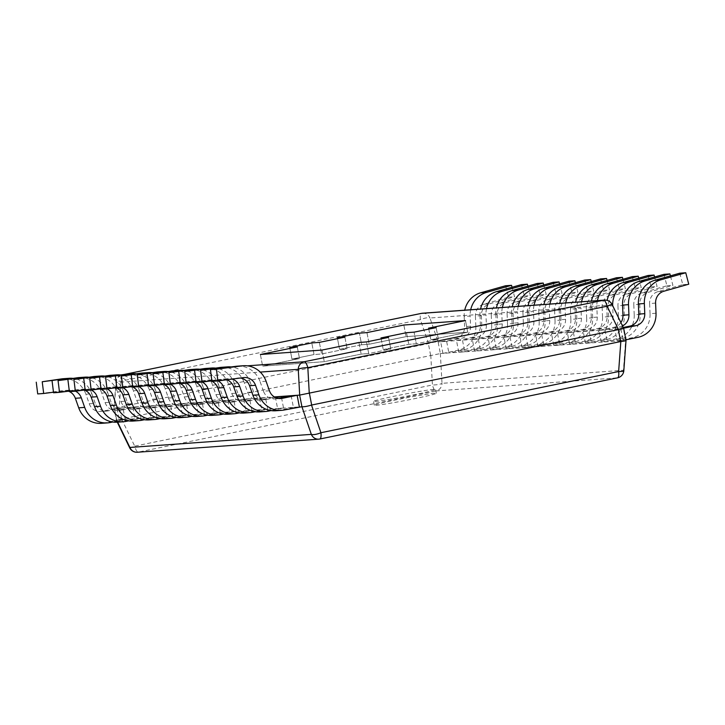 <?xml version="1.0" encoding="UTF-8"?>
<svg xmlns="http://www.w3.org/2000/svg" width="725" height="725" viewBox="0 0 725 725"><rect width="100%" height="100%" fill="white"/><g stroke="black" fill="none" stroke-linecap="round" stroke-linejoin="round"><path stroke-width="0.54" stroke-dasharray="3.62 2.72" d="M422.53 313.227A7.893 7.504 -94.1 0 1 429.979 318.003A7.893 2.311 -18.8 0 0 420.4 319.653L121.111 381.151A7.893 1.323 4.2 0 0 115.937 382.012A7.893 1.323 4.2 0 0 116.299 382.456A7.893 7.504 -94.1 0 1 122.317 374.843A7.893 2.42 -101.6 0 0 122.217 374.852A7.893 2.42 -101.6 0 0 121.111 381.151L119.217 407.133C114.985 407.586 113.381 408.021 114.405 408.438L274.349 396.919M623.699 328.407L611.936 304.89A7.893 7.504 85.9 0 0 604.487 300.114M291.169 395.705L293.398 407.323L299.371 406.897L116.643 420.074L440.356 353.564L438.118 341.928C436.124 341.711 432.934 342.263 428.538 343.577L119.217 407.133M438.172 341.937L623.4 328.579M117.658 422.158L116.344 420.237L114.024 408.229L116.299 382.456L260.248 372.079M440.41 353.546L626.019 340.424M116.344 420.237L117.287 422.186M129.675 447.796A7.893 0.743 154.2 0 0 134.705 446.147L121.456 418.769M319.897 438.987L138.267 452.101A7.893 7.504 -94.1 0 1 137.342 452.237M430.777 355.214L432.426 384.975L134.705 446.147A7.893 2.42 -101.6 0 0 138.267 452.101L435.997 390.938A7.893 2.42 78.4 0 1 432.426 384.975A7.893 1.731 176.8 0 0 442.005 383.326A7.893 7.504 -94.1 0 1 435.997 390.938L617.437 377.861A7.893 7.504 85.9 0 0 623.446 370.248A7.893 1.323 -175.8 0 1 623.817 370.692M375.894 405.311A31.565 1.214 -10.9 0 0 410.368 399.511A31.565 1.214 -10.9 0 0 436.323 393.294A31.565 1.214 -10.9 0 0 434.746 393.213A31.565 1.214 -10.9 0 0 400.272 399.013A31.565 1.214 -10.9 0 0 374.317 405.23A31.565 1.214 -10.9 0 0 375.894 405.311M375.142 401.442A31.565 1.214 -10.9 0 0 409.625 395.642A31.565 1.214 -10.9 0 0 435.571 389.425A31.565 1.214 -10.9 0 0 434.003 389.343A31.565 1.214 -10.9 0 0 399.529 395.143A31.565 1.214 -10.9 0 0 373.574 401.36A31.565 1.214 -10.9 0 0 375.142 401.442M465.495 320.577L467.725 332.195L430.831 339.78L438.389 339.237L436.151 327.618L438.389 339.237L416.313 343.768L414.075 332.15L416.313 343.768L408.764 344.312L383.235 349.559L390.784 349.015L368.717 353.546L361.159 354.09L324.265 361.675L262.622 366.116L299.516 358.531L291.967 359.083L314.034 354.543L321.592 353.999L347.121 348.752L339.563 349.296L361.639 344.765L369.188 344.221L406.082 336.636L467.725 332.195L430.831 339.78L438.389 339.237L416.313 343.768L408.764 344.312L383.235 349.559L390.784 349.015L388.546 337.397L390.784 349.015L368.717 353.546L366.478 341.928L368.717 353.546L361.159 354.09L324.265 361.675L262.622 366.116L299.516 358.531L291.967 359.083L289.728 347.465L291.967 359.083L314.034 354.543L311.795 342.925L314.034 354.543L321.592 353.999L347.121 348.752L339.563 349.296L337.324 337.687L339.563 349.296L361.639 344.765L359.401 333.147L361.639 344.765L369.188 344.221L406.082 336.636L467.725 332.195L465.495 320.577M403.852 325.027L406.082 336.636L403.852 325.027M428.593 328.162L430.831 339.78L428.593 328.162M380.997 337.941L383.235 349.559L380.997 337.941M406.526 332.693L408.764 344.312L406.526 332.693M322.027 350.057L324.265 361.675L322.027 350.057M358.92 342.472L361.159 354.09L358.92 342.472M260.384 354.498L262.622 366.116L260.384 354.498M297.277 346.922L299.516 358.531L297.277 346.922M344.882 337.143L347.121 348.752L344.882 337.143M319.353 342.381L321.592 353.999L319.353 342.381M366.95 332.603L369.188 344.221L366.95 332.603M475.836 326.232A23.68 22.511 -94.1 0 1 457.81 350.311L442.912 353.374L448.875 352.939L463.782 349.876A23.68 22.511 85.9 0 0 481.808 325.806L475.836 326.232L475.419 316.082L481.391 315.656A11.836 11.256 -94.1 0 1 489.638 303.802L514.542 296.752L512.049 287.263M505.57 285.75L508.569 297.187L483.666 304.228A11.836 11.256 85.9 0 0 475.419 316.082M464.172 316.508L464.589 326.658L470.552 326.223L470.144 316.073L464.172 316.508A23.68 22.511 -94.1 0 1 464.725 310.182M442.912 353.374L440.673 341.756L455.572 338.693A11.836 11.256 85.9 0 0 464.589 326.658M440.673 341.756L446.636 341.321L448.875 352.939M470.552 326.223A11.836 11.256 -94.1 0 1 461.544 338.267L446.636 341.321M470.697 309.756A23.68 22.511 85.9 0 0 470.144 316.073M508.569 297.187L514.542 296.752M481.391 315.656L481.808 325.806M491.677 325.09A23.68 22.511 -94.1 0 1 473.642 349.169L458.744 352.232L464.716 351.797L479.615 348.734A23.68 22.511 85.9 0 0 497.64 324.664L491.677 325.09L491.26 314.94L497.223 314.514A11.836 11.256 -94.1 0 1 505.479 302.66L530.374 295.61L527.882 286.121M521.411 284.608L524.411 296.045L499.507 303.086A11.836 11.256 85.9 0 0 491.26 314.94M480.004 315.366L480.421 325.516L486.393 325.081L485.977 314.931L480.004 315.366A23.68 22.511 -94.1 0 1 480.566 309.04M458.744 352.232L456.505 340.614L471.413 337.551A11.836 11.256 85.9 0 0 480.421 325.516M456.505 340.614L462.478 340.179L464.716 351.797M486.393 325.081A11.836 11.256 -94.1 0 1 477.376 337.125L462.478 340.179M486.529 308.614A23.68 22.511 85.9 0 0 485.977 314.931M524.411 296.045L530.374 295.61M497.223 314.514L497.64 324.664M507.509 323.948A23.68 22.511 -94.1 0 1 489.484 348.027L474.585 351.09L480.548 350.655L495.456 347.592A23.68 22.511 85.9 0 0 513.481 323.522L507.509 323.948L507.092 313.798L513.064 313.372A11.836 11.256 -94.1 0 1 521.311 301.518L546.215 294.468L543.723 284.979M537.243 283.466L540.243 294.903L515.348 301.944A11.836 11.256 85.9 0 0 507.092 313.798M495.846 314.224L496.263 324.374L502.226 323.939L501.818 313.789L495.846 314.224A23.68 22.511 -94.1 0 1 496.398 307.898M474.585 351.09L472.347 339.472L487.245 336.409A11.836 11.256 85.9 0 0 496.263 324.374M472.347 339.472L478.319 339.037L480.548 350.655M502.226 323.939A11.836 11.256 -94.1 0 1 493.218 335.983L478.319 339.037M502.371 307.472A23.68 22.511 85.9 0 0 501.818 313.789M540.243 294.903L546.215 294.468M513.064 313.372L513.481 323.522M523.35 322.806A23.68 22.511 -94.1 0 1 505.325 346.885L490.417 349.948L496.389 349.513L511.288 346.45A23.68 22.511 85.9 0 0 529.313 322.38L523.35 322.806L522.933 312.656L528.906 312.23A11.836 11.256 -94.1 0 1 537.153 300.377L562.056 293.326L559.555 283.837M553.084 282.324L556.084 293.761L531.18 300.803A11.836 11.256 85.9 0 0 522.933 312.656M511.687 313.082L512.095 323.232L518.067 322.797L517.65 312.647L511.687 313.082A23.68 22.511 -94.1 0 1 512.24 306.757M490.417 349.948L488.179 338.33L503.087 335.267A11.836 11.256 85.9 0 0 512.095 323.232M488.179 338.33L494.151 337.904L496.389 349.513M518.067 322.797A11.836 11.256 -94.1 0 1 509.05 334.841L494.151 337.904M518.203 306.331A23.68 22.511 85.9 0 0 517.65 312.647M556.084 293.761L562.056 293.326M528.906 312.23L529.313 322.38M539.183 321.664A23.68 22.511 -94.1 0 1 521.157 345.743L506.258 348.807L512.231 348.372L527.129 345.317A23.68 22.511 85.9 0 0 545.155 321.238L539.183 321.664L538.766 311.514L544.738 311.088A11.836 11.256 -94.1 0 1 552.985 299.235L577.888 292.184L575.396 282.696M568.917 281.191L571.916 292.619L547.022 299.67A11.836 11.256 85.9 0 0 538.766 311.514M527.519 311.94L527.936 322.09L533.908 321.655L533.491 311.505L527.519 311.94A23.68 22.511 -94.1 0 1 528.072 305.615M506.258 348.807L504.02 337.188L518.919 334.125A11.836 11.256 85.9 0 0 527.936 322.09M504.02 337.188L509.992 336.763L512.231 348.372M533.908 321.655A11.836 11.256 -94.1 0 1 524.891 333.699L509.992 336.763M534.044 305.189A23.68 22.511 85.9 0 0 533.491 311.505M571.916 292.619L577.888 292.184M544.738 311.088L545.155 321.238M555.024 320.522A23.68 22.511 -94.1 0 1 536.998 344.602L522.091 347.665L528.063 347.23L542.962 344.176A23.68 22.511 85.9 0 0 560.987 320.097L555.024 320.522L554.607 310.373L560.579 309.947A11.836 11.256 -94.1 0 1 568.826 298.093L593.73 291.042L591.237 281.554M584.758 280.049L587.757 291.477L562.854 298.528A11.836 11.256 85.9 0 0 554.607 310.373M543.36 310.798L543.768 320.948L549.74 320.513L549.323 310.373L543.36 310.798A23.68 22.511 -94.1 0 1 543.913 304.473M522.091 347.665L519.861 336.047L534.76 332.983A11.836 11.256 85.9 0 0 543.768 320.948M519.861 336.047L525.824 335.621L528.063 347.23M549.74 320.513A11.836 11.256 -94.1 0 1 540.732 332.558L525.824 335.621M549.876 304.047A23.68 22.511 85.9 0 0 549.323 310.373M587.757 291.477L593.73 291.042M560.579 309.947L560.987 320.097M570.856 319.381A23.68 22.511 -94.1 0 1 552.831 343.46L537.932 346.523L543.904 346.088L558.803 343.034A23.68 22.511 85.9 0 0 576.828 318.955L570.856 319.381L570.448 309.231L576.411 308.805A11.836 11.256 -94.1 0 1 584.658 296.951L609.562 289.9L607.07 280.412M600.59 278.907L603.59 290.335L578.695 297.386A11.836 11.256 85.9 0 0 570.448 309.231M559.192 309.657L559.609 319.807L565.582 319.372L565.165 309.231L559.192 309.657A23.68 22.511 -94.1 0 1 559.745 303.331M537.932 346.523L535.693 334.905L550.592 331.842A11.836 11.256 85.9 0 0 559.609 319.807M535.693 334.905L541.666 334.479L543.904 346.088M565.582 319.372A11.836 11.256 -94.1 0 1 556.564 331.416L541.666 334.479M565.717 302.905A23.68 22.511 85.9 0 0 565.165 309.231M603.59 290.335L609.562 289.9M576.411 308.805L576.828 318.955M586.697 318.239A23.68 22.511 -94.1 0 1 568.672 342.318L553.773 345.381L559.736 344.955L574.644 341.892A23.68 22.511 85.9 0 0 592.669 317.813L586.697 318.239L586.28 308.098L592.252 307.663A11.836 11.256 -94.1 0 1 600.499 295.809L625.403 288.758L622.911 279.27M616.431 277.766L619.431 289.193L594.527 296.244A11.836 11.256 85.9 0 0 586.28 308.098M575.034 308.515L575.451 318.665L581.414 318.239L580.997 308.089L575.034 308.515A23.68 22.511 -94.1 0 1 575.587 302.189M553.773 345.381L551.535 333.763L566.433 330.7A11.836 11.256 85.9 0 0 575.451 318.665M551.535 333.763L557.498 333.337L559.736 344.955M581.414 318.239A11.836 11.256 -94.1 0 1 572.406 330.274L557.498 333.337M581.559 301.763A23.68 22.511 85.9 0 0 580.997 308.089M619.431 289.193L625.403 288.758M592.252 307.663L592.669 317.813M602.529 317.097A23.68 22.511 -94.1 0 1 584.504 341.176L569.605 344.239L575.577 343.813L590.476 340.75A23.68 22.511 85.9 0 0 608.502 316.671L602.529 317.097L602.122 306.956L608.085 306.521A11.836 11.256 -94.1 0 1 616.341 294.667L641.235 287.617L638.743 278.128M632.263 276.624L635.272 288.052L610.368 295.102A11.836 11.256 85.9 0 0 602.122 306.956M590.866 307.373L591.283 317.523L597.255 317.097L596.838 306.947L590.866 307.373A23.68 22.511 -94.1 0 1 591.419 301.047M569.605 344.239L567.367 332.621L582.275 329.558A11.836 11.256 85.9 0 0 591.283 317.523M567.367 332.621L573.339 332.195L575.577 343.813M597.255 317.097A11.836 11.256 -94.1 0 1 588.238 329.132L573.339 332.195M597.391 300.621A23.68 22.511 85.9 0 0 596.838 306.947M635.272 288.052L641.235 287.617M608.085 306.521L608.502 316.671M618.371 315.955A23.68 22.511 -94.1 0 1 600.345 340.034L585.447 343.097L591.41 342.671L606.317 339.608A23.68 22.511 85.9 0 0 624.343 315.529L618.371 315.955L617.954 305.814L623.926 305.379A11.836 11.256 -94.1 0 1 632.173 293.525L657.077 286.484L654.584 276.986M648.105 275.482L651.104 286.91L626.201 293.96A11.836 11.256 85.9 0 0 617.954 305.814M606.707 306.231L607.124 316.381L613.087 315.955L612.679 305.805L606.707 306.231A23.68 22.511 -94.1 0 1 607.16 300.377M585.447 343.097L583.208 331.479L598.107 328.416A11.836 11.256 85.9 0 0 607.124 316.381M583.208 331.479L589.18 331.053L591.41 342.671M613.087 315.955A11.836 11.256 -94.1 0 1 604.079 327.99L589.18 331.053M651.104 286.91L657.077 286.484M623.926 305.379L624.343 315.529M634.212 314.822A23.68 22.511 -94.1 0 1 616.187 338.892L601.279 341.955L607.251 341.529L622.15 338.466A23.68 22.511 85.9 0 0 640.175 314.387L634.212 314.822L633.795 304.672L639.767 304.237A11.836 11.256 -94.1 0 1 648.014 292.383L672.909 285.342L670.417 275.844M663.946 274.34L666.946 285.768L642.042 292.818A11.836 11.256 85.9 0 0 633.795 304.672M601.279 341.955L599.04 330.337L613.948 327.283A11.836 11.256 85.9 0 0 620.89 322.589M599.04 330.337L605.013 329.911L607.251 341.529M622.512 325.96A11.836 11.256 -94.1 0 1 619.911 326.848L605.013 329.911M666.946 285.768L672.909 285.342M639.767 304.237L640.175 314.387M656.016 313.245L650.044 313.68A23.68 22.511 -94.1 0 1 632.019 337.75L617.12 340.813L625.902 339.808M650.044 313.68L649.627 303.53L655.599 303.095M679.778 273.198L682.778 284.626L657.883 291.677A11.836 11.256 85.9 0 0 649.627 303.53M623.255 327.483L614.882 329.195L617.12 340.813M614.882 329.195L620.854 328.769L623.083 340.388M623.6 328.208L620.854 328.769M682.778 284.626L688.75 284.2M293.398 407.323L278.5 410.386A23.68 22.511 -94.1 0 1 275.727 410.767M269.446 390.784L263.474 391.21A11.836 11.256 85.9 0 0 274.875 398.958A11.836 11.256 85.9 0 0 276.261 398.768L278.146 398.388M263.474 391.21L260.103 381.667L266.066 381.241M237.302 366.17A23.68 22.511 -94.1 0 1 260.103 381.667M240.247 378.033A11.836 11.256 85.9 0 0 238.153 377.979A11.836 11.256 85.9 0 0 237.537 378.042L211.917 381.368M211.854 380.806L227.668 378.749A11.836 11.256 -94.1 0 1 228.284 378.686A11.836 11.256 -94.1 0 1 232.072 379.093M250.234 382.383L253.614 391.926L247.642 392.352L244.262 382.809L250.234 382.383A23.68 22.511 85.9 0 0 231.139 366.932M275.609 397.59L266.401 399.484A11.836 11.256 -94.1 0 1 265.015 399.674A11.836 11.256 -94.1 0 1 253.614 391.926M281.545 397.69L283.538 408.039L271.068 410.595M283.538 408.039L277.566 408.465L262.667 411.528A23.68 22.511 -94.1 0 1 259.894 411.909M275.328 396.847L277.566 408.465M247.642 392.352A11.836 11.256 85.9 0 0 259.042 400.1A11.836 11.256 85.9 0 0 260.429 399.91L274.512 397.019M221.46 367.312A23.68 22.511 -94.1 0 1 244.262 382.809M226.852 379.773A11.836 11.256 85.9 0 0 222.312 379.121A11.836 11.256 85.9 0 0 221.705 379.184L196.085 382.51M196.013 381.948L211.836 379.891A11.836 11.256 -94.1 0 1 212.443 379.827A11.836 11.256 -94.1 0 1 218.007 380.924M234.392 383.525L237.773 393.068L231.801 393.494L228.429 383.951L234.392 383.525A23.68 22.511 85.9 0 0 215.298 368.073M255.236 411.737L267.697 409.181L265.459 397.563L250.56 400.626A11.836 11.256 -94.1 0 1 249.173 400.816A11.836 11.256 -94.1 0 1 237.773 393.068M267.697 409.181L261.725 409.607L246.826 412.67A23.68 22.511 -94.1 0 1 244.053 413.051M265.459 397.563L259.496 397.989L261.725 409.607M231.801 393.494A11.836 11.256 85.9 0 0 243.201 401.242A11.836 11.256 85.9 0 0 244.588 401.052L259.496 397.989M205.628 368.454A23.68 22.511 -94.1 0 1 228.429 383.951M211.02 380.915A11.836 11.256 85.9 0 0 206.471 380.263A11.836 11.256 85.9 0 0 205.864 380.326L180.244 383.652M180.181 383.09L195.995 381.033A11.836 11.256 -94.1 0 1 196.611 380.969A11.836 11.256 -94.1 0 1 202.166 382.066M218.56 384.667L221.932 394.21L215.968 394.636L212.588 385.093L218.56 384.667A23.68 22.511 85.9 0 0 199.466 369.215M239.395 412.878L251.856 410.323L249.627 398.705L234.719 401.768A11.836 11.256 -94.1 0 1 233.332 401.958A11.836 11.256 -94.1 0 1 221.932 394.21M251.856 410.323L245.893 410.749L230.994 413.812A23.68 22.511 -94.1 0 1 228.221 414.192M249.627 398.705L243.654 399.131L245.893 410.749M215.968 394.636A11.836 11.256 85.9 0 0 227.369 402.384A11.836 11.256 85.9 0 0 228.756 402.194L243.654 399.131M189.787 369.596A23.68 22.511 -94.1 0 1 212.588 385.093M195.179 382.057A11.836 11.256 85.9 0 0 190.639 381.404A11.836 11.256 85.9 0 0 190.032 381.459L164.412 384.794M164.339 384.232L180.163 382.175A11.836 11.256 -94.1 0 1 180.77 382.111A11.836 11.256 -94.1 0 1 186.334 383.208M202.719 385.809L206.099 395.343L200.127 395.778L196.756 386.235L202.719 385.809A23.68 22.511 85.9 0 0 183.624 370.357M223.563 414.02L236.024 411.465L233.785 399.847L218.887 402.91A11.836 11.256 -94.1 0 1 217.5 403.1A11.836 11.256 -94.1 0 1 206.099 395.343M236.024 411.465L230.052 411.891L215.153 414.954A23.68 22.511 -94.1 0 1 212.38 415.334M233.785 399.847L227.813 400.272L230.052 411.891M200.127 395.778A11.836 11.256 85.9 0 0 211.528 403.526A11.836 11.256 85.9 0 0 212.914 403.336L227.813 400.272M173.946 370.738A23.68 22.511 -94.1 0 1 196.756 386.235M179.347 383.199A11.836 11.256 85.9 0 0 174.797 382.546A11.836 11.256 85.9 0 0 174.19 382.601L148.571 385.936M148.498 385.374L164.321 383.317A11.836 11.256 -94.1 0 1 164.928 383.253A11.836 11.256 -94.1 0 1 170.493 384.35M186.887 386.951L190.258 396.484L184.295 396.919L180.915 387.377L186.887 386.951A23.68 22.511 85.9 0 0 167.792 371.499M207.722 415.162L220.183 412.607L217.953 400.988L203.045 404.052A11.836 11.256 -94.1 0 1 201.659 404.242A11.836 11.256 -94.1 0 1 190.258 396.484M220.183 412.607L214.219 413.032L199.312 416.096A23.68 22.511 -94.1 0 1 196.547 416.476M217.953 400.988L211.981 401.414L214.219 413.032M184.295 396.919A11.836 11.256 85.9 0 0 195.696 404.668A11.836 11.256 85.9 0 0 197.082 404.478L211.981 401.414M158.113 371.88A23.68 22.511 -94.1 0 1 180.915 387.377M163.506 384.341A11.836 11.256 85.9 0 0 158.965 383.688A11.836 11.256 85.9 0 0 158.349 383.743L132.738 387.077M132.666 386.516L148.489 384.458A11.836 11.256 -94.1 0 1 149.096 384.395A11.836 11.256 -94.1 0 1 154.661 385.492M171.046 388.093L174.426 397.626L168.454 398.061L165.073 388.518L171.046 388.093A23.68 22.511 85.9 0 0 151.951 372.641M191.88 416.304L204.35 413.739L202.112 402.13L187.213 405.193A11.836 11.256 -94.1 0 1 185.827 405.384A11.836 11.256 -94.1 0 1 174.426 397.626M204.35 413.739L198.378 414.174L183.479 417.237A23.68 22.511 -94.1 0 1 180.706 417.618M202.112 402.13L196.14 402.556L198.378 414.174M168.454 398.061A11.836 11.256 85.9 0 0 179.854 405.81A11.836 11.256 85.9 0 0 181.241 405.619L196.14 402.556M142.272 373.022A23.68 22.511 -94.1 0 1 165.073 388.518M147.673 385.483A11.836 11.256 85.9 0 0 143.124 384.821A11.836 11.256 85.9 0 0 142.517 384.884L116.897 388.219M116.825 387.657L132.648 385.6A11.836 11.256 -94.1 0 1 133.255 385.537A11.836 11.256 -94.1 0 1 138.819 386.633M155.213 389.234L158.585 398.768L152.613 399.203L149.241 389.66L155.213 389.234A23.68 22.511 85.9 0 0 136.11 373.783M176.048 417.446L188.509 414.881L186.271 403.272L171.372 406.326A11.836 11.256 -94.1 0 1 169.985 406.526A11.836 11.256 -94.1 0 1 158.585 398.768M188.509 414.881L182.546 415.316L167.638 418.379A23.68 22.511 -94.1 0 1 164.865 418.76M186.271 403.272L180.308 403.698L182.546 415.316M152.613 399.203A11.836 11.256 85.9 0 0 164.022 406.952A11.836 11.256 85.9 0 0 165.4 406.761L180.308 403.698M126.44 374.154A23.68 22.511 -94.1 0 1 149.241 389.66M131.832 386.624A11.836 11.256 85.9 0 0 127.292 385.963A11.836 11.256 85.9 0 0 126.676 386.026L101.065 389.361M100.992 388.799L116.807 386.742A11.836 11.256 -94.1 0 1 117.423 386.679A11.836 11.256 -94.1 0 1 122.987 387.775M139.372 390.376L142.752 399.91L136.78 400.345L133.4 390.802L139.372 390.376A23.68 22.511 85.9 0 0 120.278 374.925M160.207 418.588L172.677 416.023L170.438 404.414L155.54 407.468A11.836 11.256 -94.1 0 1 154.153 407.667A11.836 11.256 -94.1 0 1 142.752 399.91M172.677 416.023L166.705 416.458L151.806 419.521A23.68 22.511 -94.1 0 1 149.033 419.902M170.438 404.414L164.466 404.84L166.705 416.458M136.78 400.345A11.836 11.256 85.9 0 0 148.181 408.093A11.836 11.256 85.9 0 0 149.567 407.903L164.466 404.84M110.599 375.296A23.68 22.511 -94.1 0 1 133.4 390.802M115.991 387.766A11.836 11.256 85.9 0 0 111.451 387.105A11.836 11.256 85.9 0 0 110.843 387.168L85.224 390.503M85.151 389.941L100.974 387.884A11.836 11.256 -94.1 0 1 101.582 387.821A11.836 11.256 -94.1 0 1 107.146 388.917M123.531 391.518L126.911 401.052L120.939 401.487L117.568 391.944L123.531 391.518A23.68 22.511 85.9 0 0 104.436 376.067M144.375 419.73L156.836 417.165L154.597 405.556L139.698 408.61A11.836 11.256 -94.1 0 1 138.312 408.8A11.836 11.256 -94.1 0 1 126.911 401.052M156.836 417.165L150.863 417.6L135.965 420.663A23.68 22.511 -94.1 0 1 133.192 421.044M154.597 405.556L148.634 405.982L150.863 417.6M120.939 401.487A11.836 11.256 85.9 0 0 132.34 409.235A11.836 11.256 85.9 0 0 133.726 409.045L148.634 405.982M94.767 376.438A23.68 22.511 -94.1 0 1 117.568 391.944M100.159 388.908A11.836 11.256 85.9 0 0 95.618 388.247A11.836 11.256 85.9 0 0 95.002 388.31L69.383 391.645M69.319 391.083L85.133 389.026A11.836 11.256 -94.1 0 1 85.749 388.962A11.836 11.256 -94.1 0 1 91.305 390.059M107.699 392.651L111.07 402.194L105.107 402.629L101.727 393.086L107.699 392.651A23.68 22.511 85.9 0 0 88.604 377.208M128.533 420.872L141.003 418.307L138.765 406.689L123.857 409.752A11.836 11.256 -94.1 0 1 122.48 409.942A11.836 11.256 -94.1 0 1 111.07 402.194M141.003 418.307L135.031 418.742L120.133 421.805A23.68 22.511 -94.1 0 1 117.359 422.186M138.765 406.689L132.793 407.124L135.031 418.742M105.107 402.629A11.836 11.256 85.9 0 0 116.508 410.377A11.836 11.256 85.9 0 0 117.894 410.187L132.793 407.124M78.925 377.58A23.68 22.511 -94.1 0 1 101.727 393.086M84.318 390.05A11.836 11.256 85.9 0 0 79.777 389.388A11.836 11.256 85.9 0 0 79.17 389.452L53.55 392.787M53.478 392.216L69.301 390.168A11.836 11.256 -94.1 0 1 69.908 390.104A11.836 11.256 -94.1 0 1 75.472 391.192M91.858 393.793L95.238 403.336L89.266 403.771L85.894 394.228L91.858 393.793A23.68 22.511 85.9 0 0 72.763 378.35M112.701 422.013L125.162 419.449L122.924 407.831L108.025 410.894A11.836 11.256 -94.1 0 1 106.638 411.084A11.836 11.256 -94.1 0 1 95.238 403.336M125.162 419.449L119.19 419.884L104.291 422.947A23.68 22.511 -94.1 0 1 101.518 423.327M122.924 407.831L116.952 408.266L119.19 419.884M89.266 403.771A11.836 11.256 85.9 0 0 100.666 411.519A11.836 11.256 85.9 0 0 102.053 411.329L116.952 408.266M63.093 378.722A23.68 22.511 -94.1 0 1 85.894 394.228M68.485 391.183A11.836 11.256 85.9 0 0 63.936 390.53A11.836 11.256 85.9 0 0 63.329 390.594L37.709 393.929M124.745 374.345L247.334 365.835M612.154 304.545A7.893 0.743 -25.8 0 1 611.936 304.89L429.979 318.003L438.118 341.928M428.538 343.577L420.4 319.653A7.893 2.42 78.4 0 1 421.415 313.39M625.584 340.206L623.346 328.588M116.698 420.065L114.459 408.447M121.619 418.724L119.38 407.106M430.614 355.241L428.384 343.623M440.356 353.564L442.005 383.326L623.446 370.248L625.639 340.206M463.782 349.876L457.81 350.311M455.572 338.693L461.544 338.267M483.666 304.228L489.638 303.802M479.615 348.734L473.642 349.169M471.413 337.551L477.376 337.125M499.507 303.086L505.479 302.66M495.456 347.592L489.484 348.027M487.245 336.409L493.218 335.983M515.348 301.944L521.311 301.518M511.288 346.45L505.325 346.885M503.087 335.267L509.05 334.841M531.18 300.803L537.153 300.377M527.129 345.317L521.157 345.743M518.919 334.125L524.891 333.699M547.022 299.67L552.985 299.235M542.962 344.176L536.998 344.602M534.76 332.983L540.732 332.558M562.854 298.528L568.826 298.093M558.803 343.034L552.831 343.46M550.592 331.842L556.564 331.416M578.695 297.386L584.658 296.951M574.644 341.892L568.672 342.318M566.433 330.7L572.406 330.274M594.527 296.244L600.499 295.809M590.476 340.75L584.504 341.176M582.275 329.558L588.238 329.132M610.368 295.102L616.341 294.667M606.317 339.608L600.345 340.034M598.107 328.416L604.079 327.99M626.201 293.96L632.173 293.525M622.15 338.466L616.187 338.892M613.948 327.283L619.911 326.848M642.042 292.818L648.014 292.383M637.991 337.324L632.019 337.75M657.883 291.677L663.846 291.242M278.5 410.386L284.472 409.96M279.451 398.542L276.261 398.768M243.509 377.607L237.537 378.042M262.667 411.528L268.631 411.102M266.401 399.484L260.429 399.91M227.668 378.749L221.705 379.184M246.826 412.67L252.798 412.244M250.56 400.626L244.588 401.052M211.836 379.891L205.864 380.326M230.994 413.812L236.957 413.377M234.719 401.768L228.756 402.194M195.995 381.033L190.032 381.459M215.153 414.954L221.125 414.519M218.887 402.91L212.914 403.336M180.163 382.175L174.19 382.601M199.312 416.096L205.284 415.661M203.045 404.052L197.082 404.478M164.321 383.317L158.349 383.743M183.479 417.237L189.452 416.803M187.213 405.193L181.241 405.619M148.489 384.458L142.517 384.884M167.638 418.379L173.61 417.944M171.372 406.326L165.4 406.761M132.648 385.6L126.676 386.026M151.806 419.521L157.769 419.086M155.54 407.468L149.567 407.903M116.807 386.742L110.843 387.168M135.965 420.663L141.937 420.228M139.698 408.61L133.726 409.045M100.974 387.884L95.002 388.31M120.133 421.805L126.096 421.37M123.857 409.752L117.894 410.187M85.133 389.026L79.17 389.452M104.291 422.947L110.263 422.512M108.025 410.894L102.053 411.329M69.301 390.168L63.329 390.594M114.024 408.202L115.937 382.012A7.893 7.893 0 0 1 122.217 374.852L124.655 374.354M436.323 393.294L435.571 389.425M374.317 405.23L373.574 401.36M280.847 398.532L274.875 398.958M244.117 377.544L238.153 377.979M265.015 399.674L259.042 400.1M228.284 378.686L222.312 379.121M249.173 400.816L243.201 401.242M212.443 379.827L206.471 380.263M233.332 401.958L227.369 402.384M196.611 380.969L190.639 381.404M217.5 403.1L211.528 403.526M180.77 382.111L174.797 382.546M201.659 404.242L195.696 404.668M164.928 383.253L158.965 383.688M185.827 405.384L179.854 405.81M149.096 384.395L143.124 384.821M169.985 406.526L164.022 406.952M133.255 385.537L127.292 385.963M154.153 407.667L148.181 408.093M117.423 386.679L111.451 387.105M138.312 408.8L132.34 409.235M101.582 387.821L95.618 388.247M122.48 409.942L116.508 410.377M85.749 388.962L79.777 389.388M106.638 411.084L100.666 411.519M69.908 390.104L63.936 390.53"/><path stroke-width="1.09" d="M403.852 325.027L465.495 320.577L428.593 328.162L436.151 327.618L414.075 332.15L406.526 332.693L380.997 337.941L388.546 337.397L366.478 341.928L358.92 342.472L322.027 350.057L260.384 354.498L297.277 346.922L289.728 347.465L311.795 342.925L319.353 342.381L344.882 337.143L337.324 337.687L359.401 333.147L366.95 332.603L403.852 325.027L465.495 320.577L428.593 328.162L436.151 327.618L414.075 332.15L406.526 332.693L380.997 337.941L388.546 337.397L366.478 341.928L358.92 342.472L322.027 350.057L260.384 354.498L297.277 346.922L289.728 347.465L311.795 342.925L319.353 342.381L344.882 337.143L337.324 337.687L359.401 333.147L366.95 332.603L403.852 325.027M247.334 365.835L304.273 361.73A7.893 7.504 85.9 0 0 298.256 369.342A7.893 1.731 -3.2 0 1 307.835 367.693A7.893 2.42 -101.6 0 0 304.273 361.73L603.562 300.241A7.893 2.42 78.4 0 1 607.124 306.204A7.893 0.743 -25.8 0 1 612.154 304.545A7.893 7.893 0 0 0 604.487 300.114A7.893 7.504 85.9 0 0 603.562 300.241L421.606 313.354A7.893 7.504 -94.1 0 1 422.53 313.227A7.893 7.893 0 0 0 421.506 313.363A7.893 2.42 78.4 0 1 421.606 313.354L124.745 374.345M625.639 340.206C626.663 340.623 625.059 341.058 620.827 341.52L311.505 405.067C307.11 406.39 303.92 406.933 301.926 406.716L299.633 395.098L623.4 328.579M299.633 395.098L274.349 396.919M623.817 370.692A7.893 1.323 -175.8 0 1 618.633 371.553A7.893 2.42 78.4 0 1 617.528 377.843A7.893 7.893 0 0 0 623.817 370.692L626.019 340.451L623.699 328.407L612.154 304.545M301.872 406.716L284.472 409.96A23.68 22.511 85.9 0 1 281.699 410.341A23.68 22.511 85.9 0 1 258.897 394.835L255.517 385.301L249.554 385.727A11.836 11.256 85.9 0 0 240.247 378.033M319.897 438.987L617.437 377.861A7.893 2.42 78.4 0 0 617.528 377.843L319.807 439.015A7.893 7.893 0 0 1 318.782 439.16A7.893 7.504 85.9 0 0 319.707 439.033A7.893 2.42 -101.6 0 0 319.807 439.015A7.893 2.42 -101.6 0 0 320.912 432.725A7.893 2.311 161.2 0 1 311.333 434.375A7.893 7.504 85.9 0 0 318.782 439.16L137.342 452.237A7.893 7.504 -94.1 0 1 129.893 447.452A7.893 0.743 154.2 0 0 129.675 447.796L117.287 422.186M512.049 287.263L511.542 285.324L505.57 285.75L480.666 292.8A23.68 22.511 -94.1 0 0 464.725 310.182M511.542 285.324L486.638 292.374A23.68 22.511 85.9 0 0 470.697 309.756M527.882 286.121L527.374 284.182L521.411 284.608L496.507 291.658A23.68 22.511 -94.1 0 0 480.566 309.04M527.374 284.182L502.47 291.233A23.68 22.511 85.9 0 0 486.529 308.614M543.723 284.979L543.215 283.04L537.243 283.466L512.339 290.517A23.68 22.511 -94.1 0 0 496.398 307.898M543.215 283.04L518.312 290.091A23.68 22.511 85.9 0 0 502.371 307.472M559.555 283.837L559.048 281.898L553.084 282.324L528.181 289.375A23.68 22.511 -94.1 0 0 512.24 306.757M559.048 281.898L534.153 288.949A23.68 22.511 85.9 0 0 518.203 306.331M575.396 282.696L574.889 280.756L568.917 281.191L544.013 288.233A23.68 22.511 -94.1 0 0 528.072 305.615M574.889 280.756L549.985 287.807A23.68 22.511 85.9 0 0 534.044 305.189M591.237 281.554L590.721 279.614L584.758 280.049L559.854 287.091A23.68 22.511 -94.1 0 0 543.913 304.473M590.721 279.614L565.826 286.665A23.68 22.511 85.9 0 0 549.876 304.047M607.07 280.412L606.562 278.472L600.59 278.907L575.695 285.949A23.68 22.511 -94.1 0 0 559.745 303.331M606.562 278.472L581.658 285.523A23.68 22.511 85.9 0 0 565.717 302.905M622.911 279.27L622.403 277.331L616.431 277.766L591.528 284.807A23.68 22.511 -94.1 0 0 575.587 302.189M622.403 277.331L597.5 284.381A23.68 22.511 85.9 0 0 581.559 301.763M638.743 278.128L638.236 276.189L632.263 276.624L607.369 283.674A23.68 22.511 -94.1 0 0 591.419 301.047M638.236 276.189L613.332 283.239A23.68 22.511 85.9 0 0 597.391 300.621M654.584 276.986L654.077 275.047L648.105 275.482L623.201 282.532A23.68 22.511 -94.1 0 0 607.16 300.377M654.077 275.047L629.173 282.097A23.68 22.511 85.9 0 0 612.67 305.597M670.417 275.844L669.909 273.905L663.946 274.34L639.042 281.391A23.68 22.511 -94.1 0 0 622.539 305.089L622.956 315.239L628.928 314.813A11.836 11.256 -94.1 0 1 622.512 325.96M620.89 322.589A11.836 11.256 85.9 0 0 622.956 315.239M628.928 314.813L628.512 304.663L622.539 305.089M669.909 273.905L645.014 280.956A23.68 22.511 85.9 0 0 628.512 304.663M625.902 339.808L637.991 337.324A23.68 22.511 85.9 0 0 656.016 313.245L655.599 303.095A11.836 11.256 -94.1 0 1 663.846 291.242L688.75 284.2L685.75 272.763L679.778 273.198L654.874 280.249A23.68 22.511 -94.1 0 0 638.381 303.947L638.798 314.097L644.761 313.671A11.836 11.256 -94.1 0 1 635.752 325.706L623.6 328.208M623.255 327.483L629.78 326.141A11.836 11.256 85.9 0 0 638.798 314.097M644.761 313.671L644.353 303.521L638.381 303.947M685.75 272.763L660.847 279.814A23.68 22.511 85.9 0 0 644.353 303.521M299.371 406.897L297.132 395.279L282.233 398.342A11.836 11.256 -94.1 0 1 280.847 398.532A11.836 11.256 -94.1 0 1 269.446 390.784L266.066 381.241A23.68 22.511 85.9 0 0 243.265 365.735A23.68 22.511 85.9 0 0 242.05 365.862L216.431 369.197L217.89 380.942L243.509 377.607A11.836 11.256 -94.1 0 1 244.117 377.544A11.836 11.256 -94.1 0 1 255.517 385.301M281.699 410.341L275.727 410.767A23.68 22.511 -94.1 0 1 252.925 395.27L258.897 394.835M297.132 395.279L291.169 395.705L278.146 398.388M216.431 369.197L210.458 369.623L236.078 366.288A23.68 22.511 -94.1 0 1 237.302 366.17L243.265 365.735M217.89 380.942L211.917 381.368L210.458 369.623M249.554 385.727L252.925 395.27M265.858 411.483L259.894 411.909A23.68 22.511 -94.1 0 1 237.093 396.412L243.056 395.977A23.68 22.511 85.9 0 0 265.858 411.483A23.68 22.511 85.9 0 0 268.631 411.102L271.068 410.595M243.056 395.977L239.685 386.443L233.713 386.869A11.836 11.256 85.9 0 0 226.852 379.773M232.072 379.093A11.836 11.256 -94.1 0 1 239.685 386.443M211.854 380.806L202.058 382.084L200.589 370.33L226.209 367.004A23.68 22.511 85.9 0 1 227.433 366.877A23.68 22.511 85.9 0 1 231.139 366.932M275.609 397.59L281.3 396.421L281.545 397.69M281.3 396.421L274.512 397.019M200.589 370.33L220.237 367.43A23.68 22.511 -94.1 0 1 221.46 367.312L227.433 366.877M202.058 382.084L196.085 382.51L194.626 370.765M233.713 386.869L237.093 396.412M250.025 412.625L244.053 413.051A23.68 22.511 -94.1 0 1 221.252 397.554L227.224 397.119A23.68 22.511 85.9 0 0 250.025 412.625A23.68 22.511 85.9 0 0 252.798 412.244L255.236 411.737M227.224 397.119L223.844 387.585L217.881 388.011A11.836 11.256 85.9 0 0 212.053 381.359M218.007 380.924A11.836 11.256 -94.1 0 1 223.844 387.585M196.013 381.948L186.216 383.226L184.757 371.472L210.377 368.146A23.68 22.511 85.9 0 1 211.591 368.019A23.68 22.511 85.9 0 1 215.298 368.073M184.757 371.472L204.405 368.572A23.68 22.511 -94.1 0 1 205.628 368.454L211.591 368.019M186.216 383.226L180.244 383.652L178.785 371.907M211.908 381.296A11.836 11.256 85.9 0 0 211.02 380.915M217.881 388.011L221.252 397.554M234.184 413.767L228.221 414.192A23.68 22.511 -94.1 0 1 205.42 398.696L211.383 398.261A23.68 22.511 85.9 0 0 234.184 413.767A23.68 22.511 85.9 0 0 236.957 413.377L239.395 412.878M211.383 398.261L208.012 388.718L202.039 389.153A11.836 11.256 85.9 0 0 196.212 382.501M202.166 382.066A11.836 11.256 -94.1 0 1 208.012 388.718M180.181 383.09L170.375 384.359L168.916 372.614L194.536 369.288A23.68 22.511 85.9 0 1 195.759 369.161A23.68 22.511 85.9 0 1 199.466 369.215M168.916 372.614L188.563 369.714A23.68 22.511 -94.1 0 1 189.787 369.596L195.759 369.161M170.375 384.359L164.412 384.794L162.944 373.049M196.076 382.438A11.836 11.256 85.9 0 0 195.179 382.057M202.039 389.153L205.42 398.696M218.352 414.908L212.38 415.334A23.68 22.511 -94.1 0 1 189.578 399.837L195.551 399.403A23.68 22.511 85.9 0 0 218.352 414.908A23.68 22.511 85.9 0 0 221.125 414.519L223.563 414.02M195.551 399.403L192.17 389.86L186.198 390.295A11.836 11.256 85.9 0 0 180.371 383.643M186.334 383.208A11.836 11.256 -94.1 0 1 192.17 389.86M164.339 384.232L154.543 385.501L153.084 373.756L178.694 370.43A23.68 22.511 85.9 0 1 179.918 370.303A23.68 22.511 85.9 0 1 183.624 370.357M153.084 373.756L172.731 370.856A23.68 22.511 -94.1 0 1 173.946 370.738L179.918 370.303M154.543 385.501L148.571 385.936L147.112 374.191M180.235 383.579A11.836 11.256 85.9 0 0 179.347 383.199M186.198 390.295L189.578 399.837M202.511 416.05L196.547 416.476A23.68 22.511 -94.1 0 1 173.737 400.979L179.709 400.544A23.68 22.511 85.9 0 0 202.511 416.05A23.68 22.511 85.9 0 0 205.284 415.661L207.722 415.162M179.709 400.544L176.338 391.002L170.366 391.437A11.836 11.256 85.9 0 0 164.539 384.785M170.493 384.35A11.836 11.256 -94.1 0 1 176.338 391.002M148.498 385.374L138.702 386.642L137.243 374.897L162.862 371.572A23.68 22.511 85.9 0 1 164.086 371.445A23.68 22.511 85.9 0 1 167.792 371.499M137.243 374.897L156.89 371.998A23.68 22.511 -94.1 0 1 158.113 371.88L164.086 371.445M138.702 386.642L132.738 387.077L131.27 375.333M164.403 384.721A11.836 11.256 85.9 0 0 163.506 384.341M170.366 391.437L173.737 400.979M186.678 417.192L180.706 417.618A23.68 22.511 -94.1 0 1 157.905 402.112L163.877 401.686A23.68 22.511 85.9 0 0 186.678 417.192A23.68 22.511 85.9 0 0 189.452 416.803L191.88 416.304M163.877 401.686L160.497 392.143L154.525 392.578A11.836 11.256 85.9 0 0 148.698 385.927M154.661 385.492A11.836 11.256 -94.1 0 1 160.497 392.143M132.666 386.516L122.869 387.784L121.41 376.039L147.021 372.713A23.68 22.511 85.9 0 1 148.244 372.587A23.68 22.511 85.9 0 1 151.951 372.641M121.41 376.039L141.058 373.139A23.68 22.511 -94.1 0 1 142.272 373.022L148.244 372.587M122.869 387.784L116.897 388.219L115.438 376.474M148.562 385.863A11.836 11.256 85.9 0 0 147.673 385.483M154.525 392.578L157.905 402.112M170.837 418.334L164.865 418.76A23.68 22.511 -94.1 0 1 142.064 403.254L148.036 402.828A23.68 22.511 85.9 0 0 170.837 418.334A23.68 22.511 85.9 0 0 173.61 417.944L176.048 417.446M148.036 402.828L144.656 393.285L138.692 393.72A11.836 11.256 85.9 0 0 132.865 387.068M138.819 386.633A11.836 11.256 -94.1 0 1 144.656 393.285M116.825 387.657L107.028 388.926L105.569 377.181L131.189 373.855A23.68 22.511 85.9 0 1 132.403 373.728A23.68 22.511 85.9 0 1 136.11 373.783M105.569 377.181L125.217 374.281A23.68 22.511 -94.1 0 1 126.44 374.154L132.403 373.728M107.028 388.926L101.065 389.361L99.597 377.616M132.729 386.996A11.836 11.256 85.9 0 0 131.832 386.624M138.692 393.72L142.064 403.254M155.005 419.467L149.033 419.902A23.68 22.511 -94.1 0 1 126.232 404.396L132.195 403.97A23.68 22.511 85.9 0 0 155.005 419.467A23.68 22.511 85.9 0 0 157.769 419.086L160.207 418.588M132.195 403.97L128.823 394.427L122.851 394.862A11.836 11.256 85.9 0 0 117.024 388.21M122.987 387.775A11.836 11.256 -94.1 0 1 128.823 394.427M100.992 388.799L91.196 390.068L89.728 378.323L115.347 374.997A23.68 22.511 85.9 0 1 116.571 374.87A23.68 22.511 85.9 0 1 120.278 374.925M89.728 378.323L109.375 375.423A23.68 22.511 -94.1 0 1 110.599 375.296L116.571 374.87M91.196 390.068L85.224 390.503L83.765 378.758M116.888 388.138A11.836 11.256 85.9 0 0 115.991 387.766M122.851 394.862L126.232 404.396M139.164 420.609L133.192 421.044A23.68 22.511 -94.1 0 1 110.39 405.538L116.363 405.112A23.68 22.511 85.9 0 0 139.164 420.609A23.68 22.511 85.9 0 0 141.937 420.228L144.375 419.73M116.363 405.112L112.982 395.569L107.019 396.004A11.836 11.256 85.9 0 0 101.192 389.352M107.146 388.917A11.836 11.256 -94.1 0 1 112.982 395.569M85.151 389.941L75.355 391.21L73.896 379.465L99.515 376.139A23.68 22.511 85.9 0 1 100.73 376.012A23.68 22.511 85.9 0 1 104.436 376.067M73.896 379.465L93.543 376.565A23.68 22.511 -94.1 0 1 94.767 376.438L100.73 376.012M75.355 391.21L69.383 391.645L67.923 379.891M101.047 389.28A11.836 11.256 85.9 0 0 100.159 388.908M107.019 396.004L110.39 405.538M123.323 421.751L117.359 422.186A23.68 22.511 -94.1 0 1 94.558 406.68L100.521 406.254A23.68 22.511 85.9 0 0 123.323 421.751A23.68 22.511 85.9 0 0 126.096 421.37L128.533 420.872M100.521 406.254L97.15 396.711L91.178 397.146A11.836 11.256 85.9 0 0 85.351 390.494M91.305 390.059A11.836 11.256 -94.1 0 1 97.15 396.711M69.319 391.083L59.523 392.352L58.054 380.607L83.674 377.272A23.68 22.511 85.9 0 1 84.898 377.154A23.68 22.511 85.9 0 1 88.604 377.208M58.054 380.607L77.702 377.707A23.68 22.511 -94.1 0 1 78.925 377.58L84.898 377.154M59.523 392.352L53.55 392.787L52.091 381.033M85.215 390.422A11.836 11.256 85.9 0 0 84.318 390.05M91.178 397.146L94.558 406.68M107.49 422.892L101.518 423.327A23.68 22.511 -94.1 0 1 78.717 407.822L84.689 407.396A23.68 22.511 85.9 0 0 107.49 422.892A23.68 22.511 85.9 0 0 110.263 422.512L112.701 422.013M84.689 407.396L81.309 397.853L75.337 398.288A11.836 11.256 85.9 0 0 69.518 391.636M75.472 391.192A11.836 11.256 -94.1 0 1 81.309 397.853M53.478 392.216L43.681 393.494L42.222 381.749L67.833 378.414A23.68 22.511 85.9 0 1 69.056 378.296A23.68 22.511 85.9 0 1 72.763 378.35M42.222 381.749L61.87 378.849A23.68 22.511 -94.1 0 1 63.093 378.722L69.056 378.296M43.681 393.494L37.709 393.929L36.25 382.175M69.373 391.563A11.836 11.256 85.9 0 0 68.485 391.183M75.337 398.288L78.717 407.822M260.248 372.079L298.256 369.342L299.688 395.089M309.267 393.439L307.835 367.693L607.124 306.204L618.588 329.884M620.663 341.538L618.425 329.929M311.659 405.03L309.43 393.412M301.926 406.716L311.333 434.375L129.893 447.452L117.658 422.158M620.827 341.52L618.633 371.553L320.912 432.725L311.505 405.067M421.415 313.39A7.893 2.42 78.4 0 1 421.506 313.363L124.655 374.354M486.638 292.374L480.666 292.8M502.47 291.233L496.507 291.658M518.312 290.091L512.339 290.517M534.153 288.949L528.181 289.375M549.985 287.807L544.013 288.233M565.826 286.665L559.854 287.091M581.658 285.523L575.695 285.949M597.5 284.381L591.528 284.807M613.332 283.239L607.369 283.674M629.173 282.097L623.201 282.532M645.014 280.956L639.042 281.391M629.78 326.141L635.752 325.706M660.847 279.814L654.874 280.249M282.233 398.342L279.451 398.542M236.078 366.288L242.05 365.862M220.237 367.43L226.209 367.004M204.405 368.572L210.377 368.146M188.563 369.714L194.536 369.288M172.731 370.856L178.694 370.43M156.89 371.998L162.862 371.572M141.058 373.139L147.021 372.713M125.217 374.281L131.189 373.855M109.375 375.423L115.347 374.997M93.543 376.565L99.515 376.139M77.702 377.707L83.674 377.272M61.87 378.849L67.833 378.414M604.487 300.114L422.53 313.227M129.675 447.796A7.893 7.893 0 0 0 137.342 452.237"/></g></svg>
